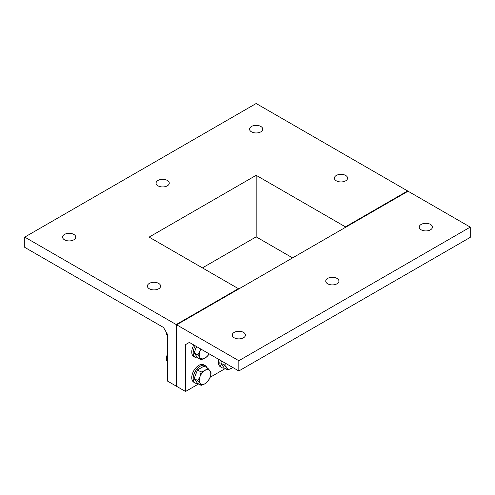 <?xml version="1.0" encoding="UTF-8"?>
<svg xmlns="http://www.w3.org/2000/svg" width="495" height="495" viewBox="0 0 495 495"><rect width="100%" height="100%" fill="white"/><g stroke="black" fill="none" stroke-linecap="round" stroke-linejoin="round"><path stroke-width="0.74" d="M185.538 344.613L189.356 342.41L185.538 344.613L185.538 391.489L176.653 386.36L176.653 324.813L238.838 288.913L238.392 288.659L176.214 324.559L238.838 360.719L470.25 227.112L408.066 191.212L176.653 324.813L176.653 386.36L176.214 386.106L176.214 324.559L176.214 386.106L167.329 380.977L167.329 334.1L163.511 327.48L24.75 247.37L24.75 237.111L176.214 324.559L238.392 288.659L149.119 237.111L256.163 175.31L345.442 226.858L407.62 190.952L256.163 103.511L24.75 237.111M256.163 175.31L256.163 236.858L202.418 267.888M292.582 257.889L256.163 236.858M345.442 227.372L345.442 226.858L345.881 227.112L408.066 191.212L407.62 190.952L345.442 226.858L345.442 227.372M260.828 126.46A6.596 3.805 180 0 1 262.758 129.152A6.596 3.805 180 0 1 256.163 132.963A6.596 3.805 180 0 1 249.567 129.152A6.596 3.805 180 0 1 253.638 125.637A6.596 3.805 180 0 1 260.828 126.46M345.659 175.44A6.596 3.805 180 0 1 347.595 178.132A6.596 3.805 180 0 1 340.999 181.943A6.596 3.805 180 0 1 334.403 178.132A6.596 3.805 180 0 1 338.475 174.617A6.596 3.805 180 0 1 345.659 175.44M167.329 180.44A6.596 3.805 180 0 1 169.259 183.131A6.596 3.805 180 0 1 162.663 186.943A6.596 3.805 180 0 1 156.067 183.131A6.596 3.805 180 0 1 160.139 179.617A6.596 3.805 180 0 1 167.329 180.44M73.829 234.42A6.596 3.805 180 0 1 75.76 237.111A6.596 3.805 180 0 1 69.164 240.923A6.596 3.805 180 0 1 62.574 237.111A6.596 3.805 180 0 1 66.646 233.597A6.596 3.805 180 0 1 73.829 234.42M158.666 283.4A6.596 3.805 180 0 1 160.597 286.091A6.596 3.805 180 0 1 154.001 289.903A6.596 3.805 180 0 1 147.405 286.091A6.596 3.805 180 0 1 151.476 282.577A6.596 3.805 180 0 1 158.666 283.4M225.287 368.54L210.072 377.326M198.637 383.928L185.538 391.489M430.495 224.421A6.596 3.805 180 0 1 432.426 227.112A6.596 3.805 180 0 1 425.836 230.924A6.596 3.805 180 0 1 419.24 227.112A6.596 3.805 180 0 1 423.312 223.598A6.596 3.805 180 0 1 430.495 224.421M243.503 332.38A6.596 3.805 180 0 1 245.433 335.072A6.596 3.805 180 0 1 238.838 338.883A6.596 3.805 180 0 1 232.242 335.072A6.596 3.805 180 0 1 236.313 331.557A6.596 3.805 180 0 1 243.503 332.38M337.002 278.4A6.596 3.805 180 0 1 338.933 281.092A6.596 3.805 180 0 1 332.337 284.903A6.596 3.805 180 0 1 325.741 281.092A6.596 3.805 180 0 1 329.812 277.577A6.596 3.805 180 0 1 337.002 278.4M238.838 360.719L238.838 370.972L189.356 342.41M470.25 227.112L470.25 237.371L238.838 370.972M166.32 332.355A4.059 2.345 120 0 0 166.32 332.423L166.32 333.209A5.024 2.902 -60 0 1 166.376 332.454M167.329 335.492A5.024 2.902 -60 0 1 166.32 333.209L166.32 333.209M200.908 349.074A8.168 4.715 120 0 0 199.992 350.986L200.648 348.925M199.992 357.656L197.808 354.983L199.992 350.986A8.168 4.715 120 0 0 199.992 357.656A8.168 4.715 120 0 0 204.992 358.102L201.143 359.729L199.992 357.656M209.1 353.807L207.813 355.88L204.992 358.102A8.168 4.715 120 0 0 209.076 353.789M197.808 354.983L194.151 352.873L197.486 357.619L201.143 359.729M194.151 352.873L196.589 346.58M195.364 349.748A7.307 4.22 -60 0 1 196.465 346.902M193.836 344.996A10.048 5.804 120 0 0 191.757 352.001A10.048 5.804 120 0 0 193.836 356.598L195.259 357.421A10.048 5.804 120 0 0 197.858 357.829M195.259 345.813A10.048 5.804 120 0 0 193.18 352.817A10.048 5.804 120 0 0 195.259 357.421M167.329 354.964A4.059 2.345 120 0 0 166.32 358.071L166.32 358.856A5.024 2.902 -60 0 1 167.329 355.41M167.329 361.133A5.024 2.902 -60 0 1 166.32 358.856L166.32 358.856M199.992 376.633L201.143 372.036L204.992 370.409A8.168 4.715 120 0 0 199.992 376.633A8.168 4.715 120 0 0 199.992 383.297L197.808 380.63L199.992 376.633M207.813 368.187L209.991 370.86A8.168 4.715 120 0 0 204.992 370.409L207.813 368.187L204.15 366.077L197.486 369.926L201.143 372.036M211.142 372.933L209.991 377.524A8.168 4.715 120 0 0 209.991 370.86L211.142 372.933M204.992 383.749L201.143 385.37L199.992 383.297A8.168 4.715 120 0 0 204.992 383.749A8.168 4.715 120 0 0 209.991 377.524L207.813 381.521L204.992 383.749M197.808 380.63L194.151 378.52L197.486 383.26L201.143 385.37M194.151 378.52L197.486 369.926M195.364 375.396A7.307 4.22 -60 0 1 196.465 372.543M206.966 367.698A10.048 5.804 120 0 0 205.307 365.657L203.891 364.834A10.048 5.804 120 0 0 196.144 367.525A10.048 5.804 120 0 0 191.757 377.642A10.048 5.804 120 0 0 193.836 382.245L195.259 383.062A10.048 5.804 120 0 0 197.858 383.476M205.307 365.657A10.048 5.804 120 0 0 197.567 368.348A10.048 5.804 120 0 0 193.18 378.465A10.048 5.804 120 0 0 195.259 383.062M225.998 363.559A8.168 4.715 120 0 0 226.642 367.915L224.458 365.242L225.646 363.361M232.891 367.538L227.793 369.988L226.642 367.915A8.168 4.715 120 0 0 231.641 368.36A8.168 4.715 120 0 0 232.848 367.519M224.458 365.242L220.801 363.132L224.136 367.872L227.793 369.988M220.801 363.132L221.618 361.028M218.784 359.395A10.048 5.804 120 0 0 218.406 362.253A10.048 5.804 120 0 0 220.492 366.857L221.909 367.68A10.048 5.804 120 0 0 224.507 368.088M220.207 360.218A10.048 5.804 120 0 0 219.829 363.076A10.048 5.804 120 0 0 221.909 367.68"/></g></svg>
